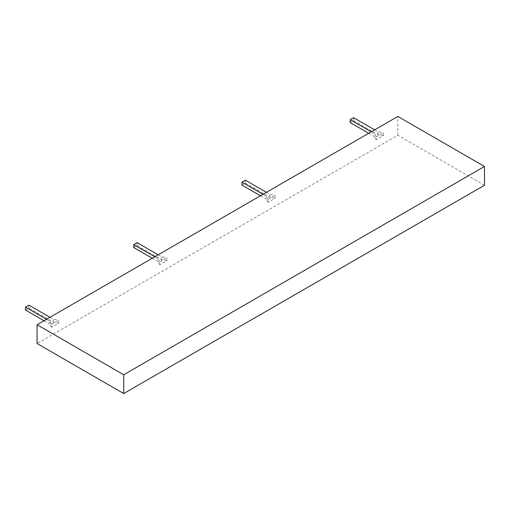 <?xml version="1.0" encoding="UTF-8"?>
<svg xmlns="http://www.w3.org/2000/svg" width="510" height="510" viewBox="0 0 510 510"><rect width="100%" height="100%" fill="white"/><g stroke="black" fill="none" stroke-linecap="round" stroke-linejoin="round"><path stroke-width="0.38" stroke-dasharray="2.55 1.91" d="M484.5 185.257L397.857 135.233L37.077 343.523M397.857 135.233L397.857 116.452M51.567 324.296L58.669 320.197L58.669 323.149L51.567 327.248L51.567 324.296L49.859 321.179L46.557 319.273M159.796 261.808L166.898 257.703L166.898 260.661L159.796 264.76L159.796 261.808L158.094 258.691L154.791 256.785M268.03 199.321L275.132 195.215L275.132 198.173L268.03 202.272L268.03 199.321L266.328 196.203L263.026 194.297M376.265 136.833L383.367 132.727L383.367 135.679L376.265 139.785L376.265 136.833L374.563 133.716L371.261 131.809M49.967 317.303L53.27 319.209L58.669 320.197M51.567 327.248L49.859 324.13L49.859 321.179M25.5 310.067L28.911 308.097L53.27 322.161L58.669 323.149M44 320.745L49.859 324.13M53.27 322.161L53.27 319.209M28.911 308.097L28.911 305.146M137.145 242.658L137.145 245.61L133.735 247.579M245.374 180.17L245.374 183.122L241.969 185.092M353.608 117.682L353.608 120.634L350.204 122.604M152.235 258.258L158.094 261.643L158.094 258.691M158.202 254.815L161.504 256.721L166.898 257.703M159.796 264.76L158.094 261.643M137.145 245.61L161.504 259.673L166.898 260.661M161.504 259.673L161.504 256.721M260.47 195.77L266.328 199.155L266.328 196.203M266.437 192.327L269.739 194.233L275.132 195.215M268.03 202.272L266.328 199.155M245.374 183.122L269.739 197.185L275.132 198.173M269.739 197.185L269.739 194.233M368.704 133.282L374.563 136.667L374.563 133.716M374.665 129.84L377.967 131.746L383.367 132.727M376.265 139.785L374.563 136.667M353.608 120.634L377.967 134.697L383.367 135.679M377.967 134.697L377.967 131.746"/><path stroke-width="0.76" d="M37.077 324.742L37.077 343.523L123.72 393.548L484.5 185.257L484.5 166.477L397.857 116.452L37.077 324.742L123.72 374.767L484.5 166.477M123.72 393.548L123.72 374.767M44 320.745L25.5 310.067L25.5 307.116L46.557 319.273M25.5 307.116L28.911 305.146L49.967 317.303M152.235 258.258L133.735 247.579L133.735 244.628L137.145 242.658L158.202 254.815M260.47 195.77L241.969 185.092L241.969 182.14L245.374 180.17L266.437 192.327M368.704 133.282L350.204 122.604L350.204 119.652L353.608 117.682L374.665 129.84M133.735 244.628L154.791 256.785M241.969 182.14L263.026 194.297M350.204 119.652L371.261 131.809"/></g></svg>
